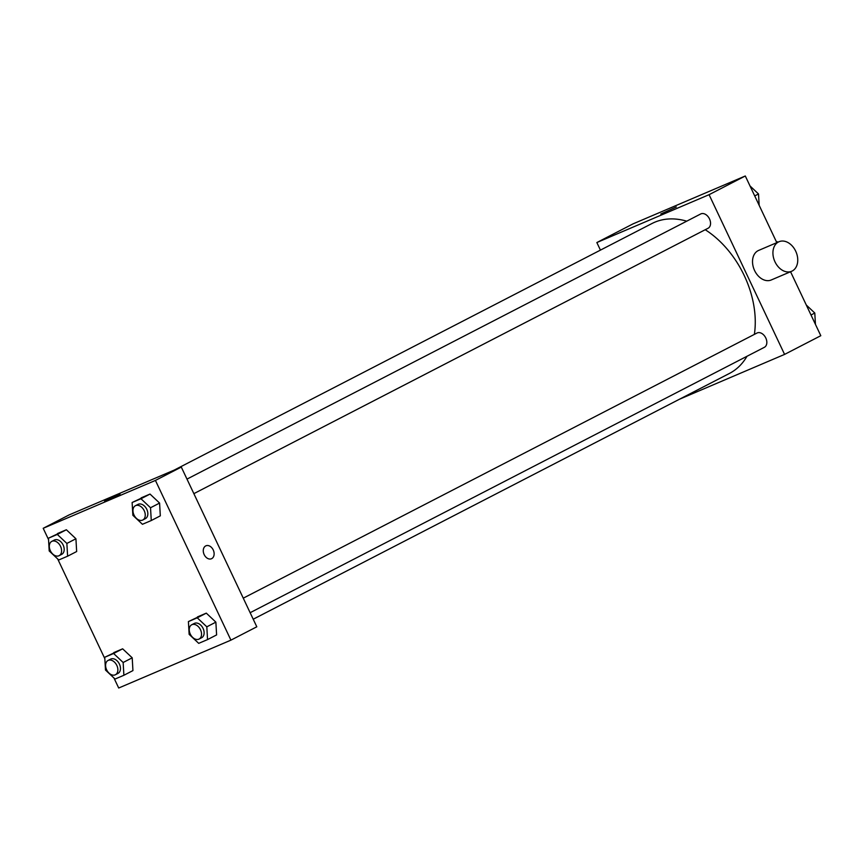 <?xml version="1.0" encoding="UTF-8"?>
<svg xmlns="http://www.w3.org/2000/svg" width="864" height="864" viewBox="0 0 864 864"><rect width="100%" height="100%" fill="white"/><g stroke="black" fill="none" stroke-linecap="round" stroke-linejoin="round"><path stroke-width="1.3" d="M778.216 242.06A12.053 8.305 -117.3 0 0 776.369 241.726M600.437 250.117L596.851 242.546L633.074 223.852L745.297 175.986L776.812 242.665M790.56 271.739L820.8 335.707L784.577 354.402L679.45 399.244M253.217 619.218L729.41 373.453A84.38 58.147 -117.3 0 0 746.993 356.281M754.369 334.39A84.38 58.147 -117.3 0 0 705.229 229.727M686.75 221.173A84.38 58.147 -117.3 0 0 652.018 223.495L174.204 470.102M596.851 242.546L709.074 194.681L784.577 354.402M193.86 493.646L708.091 228.247A8.035 5.54 -117.3 0 0 709.322 218.56A8.035 5.54 -117.3 0 0 700.715 213.959L186.98 479.11M250.139 612.706L764.37 347.306A8.035 5.54 -117.3 0 0 765.612 337.63A8.035 5.54 -117.3 0 0 757.004 333.029L243.27 598.169M709.074 194.681L745.297 175.986M660.798 214.002L676.307 206.96L660.798 214.002M791.651 271.274L771.239 279.979A16.07 11.632 -113.1 0 1 754.24 269.762A16.07 11.632 -113.1 0 1 758.635 250.42L779.036 241.715A16.07 11.632 -113.1 0 1 795.69 251.154A16.07 11.632 -113.1 0 1 791.651 271.274A16.07 11.632 -113.1 0 1 774.641 261.058A16.07 11.632 -113.1 0 1 779.036 241.715M48.557 539.611L43.2 528.293L69.077 514.933L181.3 467.078L256.802 626.8L230.926 640.148L118.703 688.014L113.983 678.035M132.127 502.513L150.023 494.068L159.592 503.075L160.315 515.851L159.592 503.075L150.53 507.751L151.265 520.528L142.43 524.297L132.862 515.29L132.127 502.513L140.972 498.744L150.53 507.751M104.749 657.256L122.645 648.821L132.214 657.817L132.937 670.594L132.214 657.817L123.152 662.494L123.887 675.27L115.052 679.039L105.484 670.032L104.749 657.256L113.594 653.486L123.152 662.494M43.2 528.293L155.423 480.427L230.926 640.148M104.836 658.681L57.704 558.976M188.417 621.583L206.302 613.138L215.87 622.145L216.605 634.921L215.87 622.145L206.82 626.821L207.544 639.587L198.709 643.356L189.14 634.349L188.417 621.583L197.251 617.814L206.82 626.821M48.47 538.196L66.366 529.751L75.924 538.758L76.658 551.534L75.924 538.758L66.874 543.434L67.608 556.2L58.763 559.969L49.205 550.962L48.47 538.196L57.305 534.427L66.874 543.434M155.423 480.427L181.3 467.078M104.555 501.077L120.064 494.046L104.555 501.077M205.934 545.81A7.031 5.087 -113.1 0 1 213.224 549.936A7.031 5.087 -113.1 0 1 211.453 558.749A7.031 5.087 -113.1 0 1 204.023 554.278A7.031 5.087 -113.1 0 1 205.945 545.81A7.031 5.087 -113.1 0 1 213.224 549.936A7.031 5.087 -113.1 0 1 211.453 558.749M59.141 555.671L61.722 554.342A8.035 5.54 -117.3 0 0 62.964 544.655A8.035 5.54 -117.3 0 0 54.356 540.054L51.764 541.393A8.035 5.54 -117.3 0 0 50.35 550.714A8.035 5.54 -117.3 0 0 59.141 555.671A8.035 5.54 -117.3 0 0 60.372 545.994A8.035 5.54 -117.3 0 0 51.764 541.393M67.608 556.2L76.658 551.534M57.532 533.52L66.366 529.751L75.924 538.758M57.305 534.427L66.366 529.751M142.798 519.998L145.379 518.659A8.035 5.54 -117.3 0 0 146.621 508.982A8.035 5.54 -117.3 0 0 138.013 504.382L135.421 505.71A8.035 5.54 -117.3 0 0 134.006 515.03A8.035 5.54 -117.3 0 0 142.798 519.998A8.035 5.54 -117.3 0 0 144.029 510.311A8.035 5.54 -117.3 0 0 135.421 505.71M151.265 520.528L160.315 515.851M141.188 497.837L150.023 494.068L159.592 503.075M140.972 498.744L150.023 494.068M115.42 674.741L118.001 673.402A8.035 5.54 -117.3 0 0 119.243 663.725A8.035 5.54 -117.3 0 0 110.635 659.124L108.043 660.463A8.035 5.54 -117.3 0 0 106.628 669.773A8.035 5.54 -117.3 0 0 115.42 674.741A8.035 5.54 -117.3 0 0 116.651 665.064A8.035 5.54 -117.3 0 0 108.043 660.463M123.887 675.27L132.937 670.594M113.81 652.579L122.645 648.821L132.214 657.817M113.594 653.486L122.645 648.821M199.076 639.058L201.668 637.729A8.035 5.54 -117.3 0 0 202.9 628.042A8.035 5.54 -117.3 0 0 194.292 623.441L191.711 624.78A8.035 5.54 -117.3 0 0 190.296 634.1A8.035 5.54 -117.3 0 0 199.076 639.058A8.035 5.54 -117.3 0 0 200.318 629.381A8.035 5.54 -117.3 0 0 191.711 624.78M207.544 639.587L216.605 634.921M197.467 616.907L206.302 613.138L215.87 622.145M197.251 617.814L206.302 613.138M750.017 185.965L758.516 193.968L759.164 205.319M754.726 195.923L758.516 193.968M806.296 305.024L814.795 313.038L815.443 324.389M811.004 314.993L814.795 313.038"/></g></svg>
